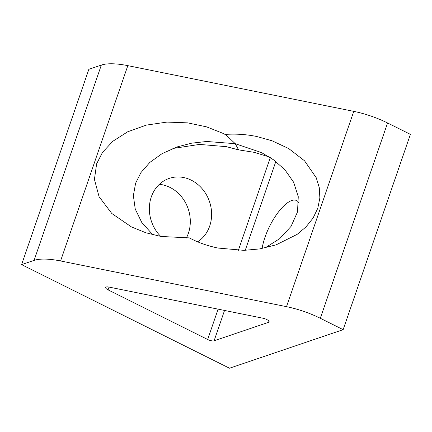 <?xml version="1.0" encoding="UTF-8"?>
<svg xmlns="http://www.w3.org/2000/svg" width="432" height="432" viewBox="0 0 432 432"><rect width="100%" height="100%" fill="white"/><g stroke="black" fill="none" stroke-linecap="round" stroke-linejoin="round"><path stroke-width="0.65" d="M298.652 202.5A34.997 12.641 -63.5 0 0 296.573 200.54A34.997 12.641 -63.5 0 0 291.762 200.502A34.997 12.641 -63.5 0 0 262.132 248.486M197.64 241.823A34.997 30.667 71.3 0 0 211.415 210.346A34.997 30.667 71.3 0 0 191.279 180.171A34.997 30.667 71.3 0 0 169.241 178.389A34.997 30.667 71.3 0 0 160.731 236.417M186.316 238.07A34.997 30.667 71.3 0 0 169.97 187.402A34.997 30.667 71.3 0 0 159.37 184.318M224.98 134.428C235.58 133.682 246.094 134.363 256.527 136.453L272.025 140.767L288.684 148.549L304.538 160.801L316.246 177.752L319.275 187.612L319.864 197.937L317.79 208.251L313.092 218.041L306.045 226.865L297.146 234.371L276.124 244.852L259.573 248.935L243.988 250.355L218.095 248.06C207.679 245.938 198.094 242.546 189.356 237.892L160.985 236.461L145.962 232.794L131.468 226.935L111.78 213.462L99.085 196.706L94.424 179.388L96.633 163.798L102.535 152.334L112.855 141.259L127.699 131.782L146.286 125.113L166.979 122.089L187.709 122.861L206.631 126.878L222.572 133.186L226.001 134.892L235.213 143.683L206.707 141.48L191.695 143.159L177.19 146.896L162.059 153.641L149.774 162.47L140.935 172.606L135.61 183.222L133.358 195.642L135.248 209.083L141.804 222.512L152.815 234.738M172.849 148.489L199.492 144.412L226.39 146.675L238.642 149.882L254.124 152.323L269.309 156.956M238.642 149.882L235.213 143.683L261.554 152.609L273.764 159.953L284.958 169.852L293.663 182.288L298.264 196.695L297.513 211.907L291.055 226.384L279.688 238.68L265.048 247.903M224.543 310.451L214.094 340.794A4.984 1.588 19 0 1 207.662 339.493L218.111 309.15M108.076 289.861A4.984 1.588 19 0 1 105.635 287.469A4.984 1.588 19 0 1 109.015 287.08L108.076 289.861L207.662 339.493M320.317 318.287A46.705 14.899 -161 0 0 286.513 306.671L60.572 260.96A46.705 14.899 -161 0 0 34.085 260.383L21.6 264.616L229.489 368.215L343.148 329.67L320.317 318.287L387.569 122.98A46.705 14.899 19 0 0 353.765 111.359L127.823 65.648L60.572 260.96M34.085 260.383L101.336 65.07A46.705 14.899 19 0 1 127.823 65.648M214.094 340.794L268.542 322.326A4.984 1.588 19 0 0 269.093 321.878A4.984 1.588 19 0 0 263.05 318.244L109.015 287.08M343.148 329.67L410.4 134.357L387.569 122.98M21.6 264.616L88.852 69.304L101.336 65.07M238.356 250.344L270.297 157.583M275.832 161.492L245.246 250.317M286.513 306.671L353.765 111.359M268.542 322.326L268.936 321.181"/></g></svg>
